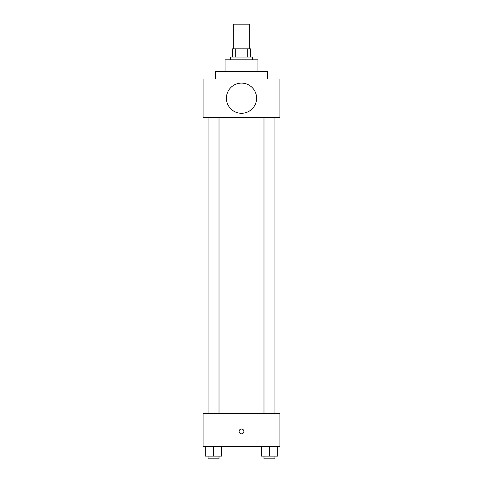 <?xml version="1.0" encoding="UTF-8"?>
<svg xmlns="http://www.w3.org/2000/svg" width="483" height="483" viewBox="0 0 483 483"><rect width="100%" height="100%" fill="white"/><g stroke="black" fill="none" stroke-linecap="round" stroke-linejoin="round"><path stroke-width="0.72" d="M249.729 48.831L249.729 24.15L233.271 24.15L233.271 48.831M235.728 57.06L235.728 48.831L232.589 48.831L232.589 57.06L232.589 48.831M235.728 48.831L250.411 48.831L250.411 57.06M247.272 57.06L247.272 48.831M230.53 59.801L230.53 57.06L252.47 57.06L252.47 59.801M225.042 71.46L225.042 59.801L257.958 59.801L257.958 71.46M215.448 79.001L215.448 71.46L267.552 71.46L267.552 79.001M203.101 79.001L279.899 79.001L279.899 117.399L203.101 117.399L203.101 79.001M226.418 98.2A15.082 15.082 0 0 0 249.041 111.265A15.082 15.082 0 0 0 249.041 85.135A15.082 15.082 0 0 0 226.418 98.2M263.99 117.399L263.99 413.599M208.04 413.599L208.04 117.399M203.101 413.599L279.899 413.599L279.899 446.509L203.101 446.509L203.101 413.599M241.5 433.825A2.397 2.397 0 0 1 239.423 430.226A2.397 2.397 0 0 1 243.577 430.226A2.397 2.397 0 0 1 241.5 433.825M261.249 446.509L261.249 456.109L277.701 456.109L277.701 446.509L277.701 456.109M269.472 456.109L269.472 446.509M274.96 456.109L274.96 458.85L263.99 458.85L263.99 456.109M205.299 446.509L205.299 456.109L221.751 456.109L221.751 446.509L221.751 456.109M213.528 456.109L213.528 446.509M219.01 456.109L219.01 458.85L208.04 458.85L208.04 456.109M274.96 117.399L274.96 413.599M219.01 413.599L219.01 117.399"/></g></svg>
